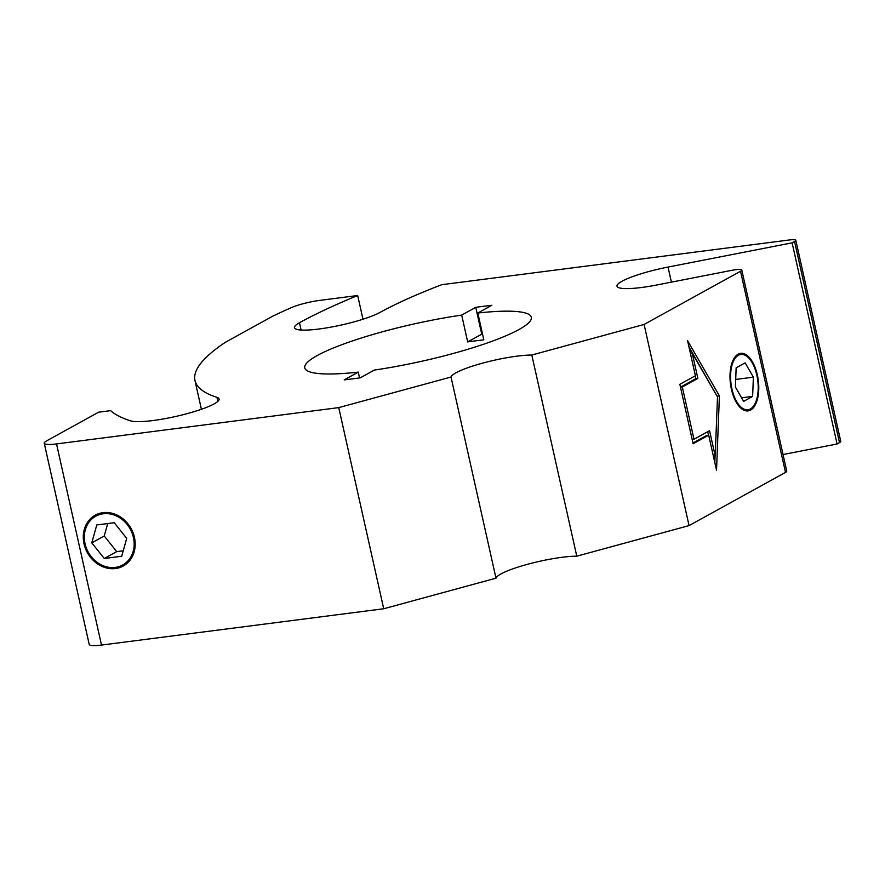<?xml version="1.0" encoding="UTF-8"?>
<svg xmlns="http://www.w3.org/2000/svg" width="885" height="885" viewBox="0 0 885 885"><rect width="100%" height="100%" fill="white"/><g stroke="black" fill="none" stroke-linecap="round" stroke-linejoin="round"><path stroke-width="1.33" d="M755.801 401.934A27.855 13.463 -97.3 0 1 733.908 395.672A27.855 13.463 -97.3 0 1 738.4 355.294A27.855 13.463 -97.3 0 1 756.122 372.375A27.855 13.463 -97.3 0 1 758.202 388.57A27.855 13.463 -97.3 0 1 755.801 401.934M740.391 353.38A29.017 14.027 -97.3 0 1 756.022 372.054A29.017 14.027 -97.3 0 1 756.067 372.22M758.191 388.736A29.017 14.027 -97.3 0 1 758.191 388.913A29.017 14.027 -97.3 0 1 750.049 410.131A29.017 14.027 -97.3 0 1 747.803 410.928M735.402 387.066L736.154 367.828L745.137 362.872L753.378 377.165L752.626 396.403L743.643 401.359L735.402 387.066M752.626 396.403L741.608 397.819M753.378 377.165L735.7 379.433M750.635 410.054A29.017 14.027 -97.3 0 1 748.091 410.894A29.017 14.027 -97.3 0 1 730.479 383.902A29.017 14.027 -97.3 0 1 740.69 353.336A29.017 14.027 -97.3 0 1 757.892 377.63A29.017 14.027 -97.3 0 1 750.635 410.054M91.985 518.909A27.855 23.961 61.1 0 1 129.94 528.533A27.855 23.961 61.1 0 1 119.342 566.477A27.855 23.961 61.1 0 1 85.06 543.722A27.855 23.961 61.1 0 1 91.985 518.909M123.413 565.935A29.017 24.957 61.1 0 1 84.352 543.678A29.017 24.957 61.1 0 1 95.392 515.114M126.71 538.357L121.721 556.245L104.264 558.49L91.797 542.848L96.775 524.971L114.231 522.714L126.71 538.357M107.704 523.555L104.242 535.989L116.72 551.62L123.247 550.78M91.797 542.848L104.242 535.989M104.264 558.49L116.72 551.62M56.529 443.927L338.745 407.609L451.029 377.032A46.429 7.622 167.4 0 1 482.48 363.171A46.429 7.622 167.4 0 1 531.808 355.029L644.092 324.452L740.535 271.275L785.504 472.413A11.605 1.903 -12.6 0 0 786.754 471.185L741.785 270.036A11.605 1.903 167.4 0 0 731.884 270.323L656.615 285.025A46.429 7.622 167.4 0 1 617.011 286.176A46.429 7.622 167.4 0 1 668.031 267.071L792.108 242.833L794.542 241.494A11.605 1.903 167.4 0 0 795.792 240.255A11.605 1.903 167.4 0 0 789.652 239.935L441.77 284.693A325.027 53.321 -12.6 0 0 380.108 312.372A46.429 7.622 167.4 0 1 329.917 327.317A46.429 7.622 167.4 0 1 294.473 327.682A46.429 7.622 167.4 0 1 299.473 322.748A417.886 68.554 167.4 0 1 357.684 295.513L319.695 300.402A23.22 3.805 167.4 0 0 291.331 307.659A478.885 78.555 -12.6 0 0 272.823 316.133L225.321 342.329A478.885 78.555 -12.6 0 0 194.977 380.517A478.885 78.555 -12.6 0 0 216.958 397.343A46.429 7.622 167.4 0 1 219.093 398.969A46.429 7.622 167.4 0 1 181.602 415.076A46.429 7.622 167.4 0 1 130.593 420.862A571.743 93.788 167.4 0 1 110.592 410.651L98.622 412.189L46.75 440.796A23.22 3.805 167.4 0 0 44.25 443.263L89.208 644.413A23.22 3.805 -12.6 0 0 101.498 645.065L56.529 443.927A23.22 3.805 167.4 0 1 44.25 443.263M475.743 307.349A147.419 24.183 167.4 0 1 491.872 305.281L477.823 313.024L483.818 339.84A116.079 19.039 -12.6 0 0 467.689 341.92L461.693 315.093L475.743 307.349L481.739 334.176A147.419 24.183 167.4 0 1 482.524 334.065M481.739 334.176L467.689 341.92M477.823 313.024A116.079 19.039 167.4 0 1 531.332 317.25A116.079 19.039 167.4 0 1 518.842 329.607A116.079 19.039 167.4 0 1 374.399 370.052L360.361 377.795A147.419 24.183 167.4 0 1 344.232 379.875L358.27 372.131A116.079 19.039 167.4 0 1 304.761 367.894A116.079 19.039 167.4 0 1 461.693 315.093M358.27 372.131L359.564 377.906M741.785 270.036A11.605 1.903 167.4 0 1 740.535 271.275M688.961 346.854L717.37 396.734M715.069 455.952L714.814 462.556M708.697 435.188L693.143 443.761L679.846 384.311L695.411 375.738L687.59 340.725L719.405 395.894L716.529 470.2L708.697 435.188L706.684 435.442L692.966 443.009M695.223 375.837L695.853 378.658L680.476 387.132M707.712 431.714L708.498 435.21M717.492 396.945L692.225 353.148L697.867 378.393L682.313 386.977L693.995 439.27L709.56 430.696L715.202 455.941L717.492 396.945M690.422 353.38L692.225 353.148M695.853 378.658L697.867 378.393M680.499 387.21L682.313 386.977M692.181 439.513L693.995 439.27M717.392 396.148L719.405 395.894M713.387 456.173L715.202 455.941M644.092 324.452L689.05 525.601L576.777 556.178A46.429 7.622 -12.6 0 0 527.438 564.32A46.429 7.622 -12.6 0 0 495.987 578.182L383.714 608.758L101.498 645.065M785.504 472.413L689.05 525.601M357.684 295.513L362.983 319.219M383.714 608.758L338.745 407.609M134.443 537.361A29.017 24.957 61.1 0 1 123.258 566.013A29.017 24.957 61.1 0 1 87.394 552.66A29.017 24.957 61.1 0 1 95.237 515.192A29.017 24.957 61.1 0 1 134.443 537.361M794.542 241.494L839.5 442.644A11.605 1.903 -12.6 0 0 840.75 441.405L795.792 240.255M839.5 442.644L837.077 443.982L783.026 454.536M451.029 377.032L495.987 578.182M576.777 556.178L531.808 355.029M792.108 242.833L837.077 443.982M299.473 322.748L301.099 330.028M216.958 397.343L217.854 401.347M668.031 267.071L671.405 282.138M194.977 380.517L201.404 409.279"/></g></svg>
